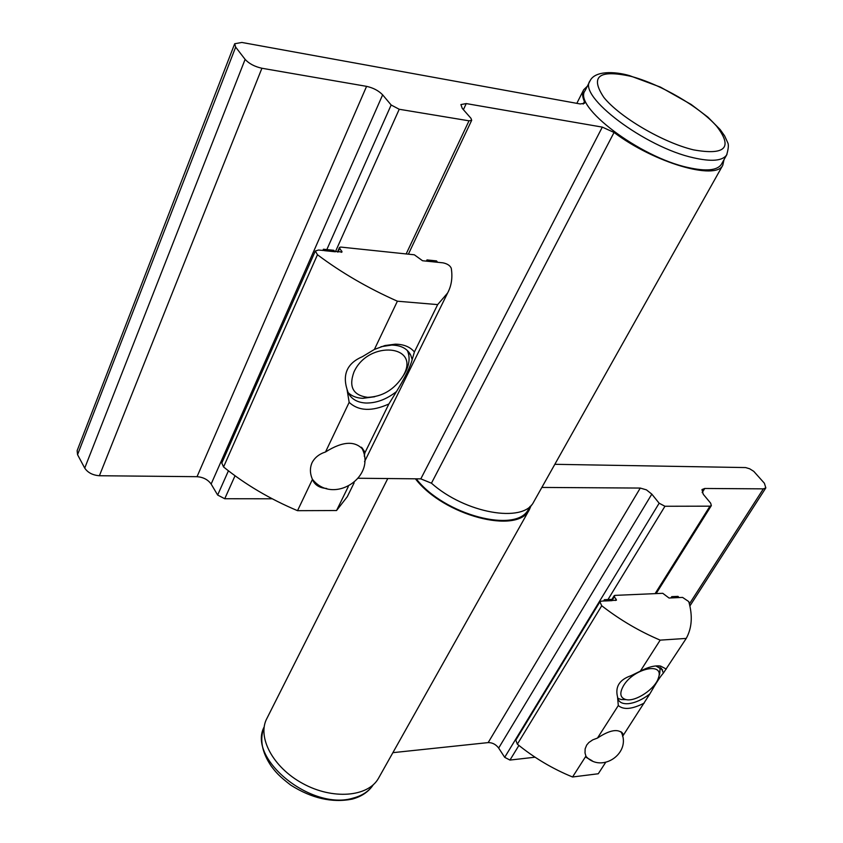 <?xml version="1.0" encoding="UTF-8"?>
<svg xmlns="http://www.w3.org/2000/svg" width="843" height="843" viewBox="0 0 843 843"><rect width="100%" height="100%" fill="white"/><g stroke="black" fill="none" stroke-linecap="round" stroke-linejoin="round"><path stroke-width="1.26" d="M587.308 86.281L583.672 89.779C581.986 92.793 582.25 96.713 584.441 101.56L584.547 103.257L580.205 103.963L241.867 42.456L234.691 43.752L235.661 47.113L245.113 59.379C249.033 63.668 254.628 66.629 261.91 68.251L366.579 86.355C373.27 87.851 378.623 90.686 382.648 94.848L391.152 104.996L399.224 109.263L469.014 120.823L471.69 120.307L470.984 118.315L462.291 108.431L460.9 104.574L466.242 103.584L602.302 127.114L614.052 132.456L431.447 483.197C465.262 513.345 523.155 523.377 533.545 502.217L534.125 501.185M614.052 132.456C654.168 162.762 715.855 180.75 722.767 165.302L724.032 159.622M235.028 475.779L224.744 498.74L272.247 498.793M224.744 498.74L217.652 495.041L228.421 470.826M382.648 94.848L211.14 484.051L217.652 495.041M211.14 484.051C207.947 479.635 203.247 477.18 197.03 476.685L366.579 86.355M261.91 68.251L99.4 475.737L197.03 476.685M99.4 475.737C92.698 475.22 87.809 472.67 84.722 468.097L245.113 59.379M235.661 47.113L77.556 454.672L84.722 468.097M77.556 454.672L77.135 450.647L234.639 43.889M431.447 483.197L420.815 478.866L602.302 127.114M358.496 478.255L420.815 478.866M531.29 505.189L529.341 509.699C517.634 534.905 443.629 515.642 415.43 478.813M379.023 777.341L378.349 778.542C367.759 797.056 332.637 799.912 302.816 783.547C272.847 767.446 256.672 736.74 267.062 718.11L387.78 478.539M535.063 757.204L509.962 760.07L504.694 757.33L498.666 748.057C495.853 744.369 492.354 742.546 488.171 742.599L392.88 752.662M504.694 757.33L659.152 503.218L651.818 494.124L498.666 748.057M659.152 503.218L664.948 506.264L607.993 599.542M655.106 593.63L709.954 506.169L664.948 506.264M709.954 506.169L711.344 505.61L710.67 503.187L703.294 494.314L701.966 489.562L704.748 488.476L702.166 492.639M689.384 603.936L763.347 488.856L704.748 488.476M763.347 488.856L765.834 487.897L764.401 483.25L753.747 471.332L749.68 468.792L745.623 467.57L554.831 464.314M488.171 742.599L640.28 488.065L541.849 487.433M640.28 488.065L646.433 489.857L651.818 494.124M348.127 392.606C351.752 396.147 356.642 398.054 362.806 398.328L374.692 396.747M402.564 376.884L405.873 371.32C409.572 363.565 410.067 356.663 407.359 350.604L407.274 350.435M353.923 372.09C368.517 339.339 422.08 344.956 402.859 376.357C394.113 389.719 382.385 396.716 367.674 397.348C353.133 395.378 348.549 386.948 353.923 372.09M617.75 698.267L621.07 699.511L626.054 699.627M658.583 677.403L659.742 673.557L660.174 667.277M623.62 685.528C633.936 668.151 664.653 661.681 658.415 677.941C655.401 688.742 635.727 701.956 626.117 699.627C620.048 697.941 619.215 693.241 623.62 685.528M412.174 359.634C410.425 366.631 405.188 377.274 396.484 391.563C386.61 399.34 376.421 403.165 365.915 403.028C357.2 402.522 351.268 399.034 348.096 392.564L347.01 389.266C342.342 373.944 347.495 363.07 362.469 356.631L374.397 349.434L397.39 301.204L437.665 304.608L414.398 351.974L412.174 359.634L410.773 355.23L407.359 350.604M380.962 346.715L391.742 345.072C401.057 345.261 407.401 348.644 410.773 355.23M396.484 391.563L388.865 403.987L364.914 452.775L364.366 451.321C356.484 440.425 343.533 440.636 325.514 451.974C319.16 454.05 314.671 457.633 312.036 462.733C309.76 468.013 309.897 473.566 312.447 479.372L312.753 480.162C315.092 485.22 319.729 487.992 326.673 488.466M364.914 452.775L364.25 456.168M397.39 301.204C367.896 288.095 341.257 272.605 317.463 254.734L315.335 250.993L318.464 250.044L342.037 251.983L339.718 248.274L339.508 247.431L340.72 247.073L414.345 254.797L422.543 260.74L443.07 262.847C447.327 263.754 450.067 265.545 451.258 268.222C452.744 277.421 451.521 285.682 447.601 293.016L437.665 304.608M315.335 250.993L221.793 463.028L223.564 466.969C245.25 484.462 269.908 499.035 297.526 510.679L336.547 510.531L347.295 496.706L348.739 493.766M348.296 486.601L336.547 510.531M414.398 351.974C410.13 346.873 403.765 344.271 395.304 344.176L385.009 345.525L374.397 349.434M297.526 510.679L312.447 479.372M325.514 451.974L349.16 402.364C358.644 411.121 371.868 411.658 388.865 403.987M349.16 402.364L347.01 389.266M334.892 251.741L324.481 250.666L323.427 249.233L333.828 250.308L334.892 251.741M322.869 250.497L323.427 249.233M436.516 260.909L437.612 262.289L428.065 261.309L426.979 259.918L436.516 260.909M426.4 261.13L426.979 259.918M663.388 673.062C660.512 676.212 655.98 683.178 649.816 693.958C642.492 699.595 635.39 702.83 628.488 703.663C623.314 704.084 619.9 702.746 618.256 699.658L617.54 696.887C615.011 686.697 619.521 679.627 631.049 675.696L640.322 671.154L660.185 640.132L686.244 638.414L663.388 673.062L661.323 668.151M655.854 665.949L662.609 669.879M649.816 693.958L623.304 735.265L622.829 733.726C618.298 728.426 609.847 729.869 597.476 738.068L592.787 739.838L588.909 742.462L586.686 745.064L585.147 748.837L585.021 752.947L586.285 757.457L592.113 760.713M623.304 735.265L622.555 736.224M660.185 640.132C639.373 631.312 619.879 619.847 601.733 605.759L599.9 601.849L601.459 601.133L616.465 600.195L614.389 596.686L614.789 595.39L662.767 593.303L669.047 598.024L682.567 597.402L688.752 601.575C692.788 615.727 691.955 628.003 686.244 638.414M599.9 601.849L515.8 740.154L517.349 744.158C534.283 757.941 552.681 768.879 572.555 776.983L598.277 773.758L605.611 762.462M666.307 669.089L660.627 666.086C655 665.264 648.235 666.95 640.322 671.154M572.555 776.983L585.874 756.182M597.476 738.068L618.309 705.538C623.578 710.08 632.208 709.258 644.21 703.083M618.309 705.538L617.54 696.887M603.599 601.027L604.399 599.7L611.091 599.405L612.029 600.648L605.327 600.954L604.399 599.7M670.933 597.94L671.745 596.654L678.025 596.37L678.973 597.571L672.682 597.856L671.745 596.654M721.724 163.742L721.313 164.459C717.087 170.507 706.012 171.519 688.099 167.525C639.826 157.283 572.271 105.986 585.168 90.538L589.731 81.486M416.252 478.813C444.103 515.094 516.959 534.019 528.498 509.183L529.067 508.16M583.177 104.068L584.441 101.56M326.831 249.581L391.152 104.996M406.168 253.933L469.014 120.823M399.224 109.263L335.377 251.783M466.242 103.584L463.387 109.685M518.909 745.423L509.962 760.07M317.463 254.734L223.564 466.969M341.278 252.363L341.836 251.13M338.022 252.057L339.718 248.274M601.733 605.759L517.349 744.158M615.443 600.49L616.254 599.162M611.997 600.606L614.389 596.686M264.144 726.961C247.041 758.763 311.815 811.208 353.259 798.068C362.353 795.634 369.034 791.198 373.28 784.738C368.686 791.756 361.636 796.561 352.142 799.132C332.11 803.031 311.647 798.353 290.73 785.107C278.654 775.781 275.809 772.146 271.309 766.245C261.794 752.262 259.412 739.153 264.154 726.94M693.462 157.778C645.148 147.314 577.276 96.028 590.068 80.812C594.873 70.633 614.716 71.286 629.573 75.638L660.459 87.114L691.144 104.448L707.962 117.209L720.175 129.58L724.622 135.871L727.657 142.52C728.837 144.511 728.5 148.663 726.645 154.964C722.462 160.929 711.397 161.867 693.462 157.778M726.972 154.395L721.313 164.459M693.589 149.875C725.401 155.512 733.094 147.641 716.676 126.26C699.679 106.913 660.554 84.163 630.996 76.355C598.867 69.347 589.815 76.365 603.851 97.419C619.805 117.272 663.041 142.593 693.589 149.875M533.545 502.217L722.767 165.302M576.833 103.341L583.324 90.475M408.391 254.164L471.69 120.307M529.341 509.699L378.349 778.542M765.834 487.897L689.869 605.991M711.344 505.61L656.139 593.588M402.859 376.357L404.861 373.238M367.674 397.348L362.806 398.328M626.117 699.627L621.07 699.511M361.974 447.781L364.366 451.321M447.601 293.016L364.545 461.69M354.155 482.776L347.295 496.706M391.742 345.072L395.304 344.176M339.508 247.431L337.463 252.004M312.363 479.193C333.164 505.895 378.022 476.4 361.384 447.211M621.902 732.43L622.829 733.726M656.802 666.075L660.627 666.086M614.189 595.664L611.533 599.995M585.896 756.287C601.828 774.022 632.197 752.651 620.985 731.692M530.057 506.39L528.498 509.183"/></g></svg>
